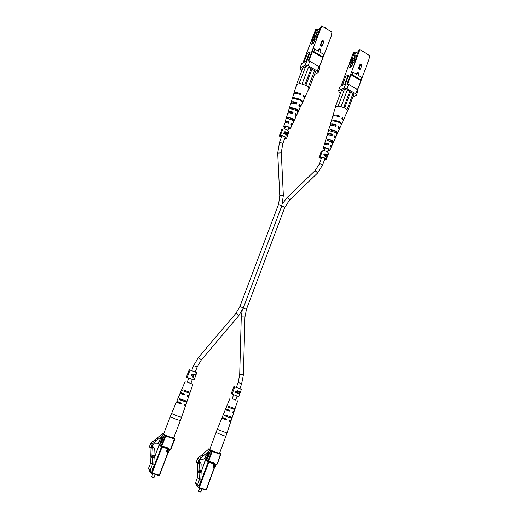 <?xml version="1.0" encoding="UTF-8"?>
<svg xmlns="http://www.w3.org/2000/svg" width="518" height="518" viewBox="0 0 518 518"><rect width="100%" height="100%" fill="white"/><g stroke="black" fill="none" stroke-linecap="round" stroke-linejoin="round"><path stroke-width="0.78" d="M296.432 98.75L297.332 98.77M298.672 99.294L299.352 99.89M335.379 120.953L336.124 120.914M338.351 122.047L337.801 121.523M210.716 450.2L209.958 452.615L209.343 452.143L207.181 453.962L205.251 457.413C204.196 459.09 202.732 459.725 200.854 459.324L198.983 460.878L198.485 463.357L197.643 463.086L199.398 459.188L209.861 450.388L210.716 450.2L209.214 449.223L210.839 450.239M209.285 452.195L209.894 452.59M199.398 459.188L197.941 458.158L196.199 462.03L197.643 463.086M197.941 458.158L199.695 456.688L201.152 457.711M199.695 456.688L201.347 457.549M199.883 456.533L201.625 455.063L203.095 456.08M201.625 455.063L203.289 455.918M201.813 454.908L203.555 453.444L205.037 454.448M203.555 453.444L208.359 449.41L209.214 449.223M199.708 488.163L198.64 491.083L200.887 491.945L202.026 488.882M200.531 491.983L198.795 491.362M199.21 460.599L201.165 463.804L200.9 470.033L199.611 470.13L199.488 473.038L197.507 470.953L197.837 463.15M198.329 462.179L199.87 461.072M197.507 470.953L198.957 472.053L199.352 462.619L198.588 462.367M198.957 472.053L199.488 473.038M200.181 472.591L200.265 470.622L201.23 470.279L200.835 479.623L201.243 479.752L199.035 485.703L197.656 485.243L197.533 484.699L199.566 479.221L199.857 472.345L201.101 472.52L201.185 470.551M197.611 468.55L197.52 470.577M200.9 470.033L201.23 470.279M199.611 470.13L200.265 470.622M195.694 483.611L195.441 483.009L197.468 477.577L197.727 471.393M197.468 477.577L199.566 479.221M200.842 479.435L201.243 479.752M208.514 449.307L208.825 448.802L209.835 449.138L208.845 448.815L210.088 449.753C211.758 450.913 219.703 453.762 219.6 453.166L220.616 453.8L220.538 454.344L212.186 451.566L208.599 461.221L214.569 463.163L215.061 464.381L214.174 466.783L214.925 467.029L215.812 464.627L216.997 463.96L215.812 464.627M232.686 412.516L233.061 411.622L233.994 411.868L234.784 409.485L228.16 407.18L227.985 406.578L228.535 406.274L235.055 408.644L234.784 409.485M232.737 412.542L233.689 412.788L232.537 412.231M229.571 421.289L230.769 421.587L229.435 420.894M229.642 421.328L229.468 420.752L229.973 420.402L231.073 420.655L231.85 418.324L224.631 415.773L224.469 415.171L224.987 414.86L232.148 417.417L231.85 418.324M235.664 399.987L232.174 398.666M227.02 405.575L226.651 406.475M223.504 414.122L222.203 417.288L226.528 419.179L226.8 419.807L225.505 419.755L226.198 419.502M227.37 409.803L226.91 410.165L225.349 409.628L229.26 411.292L228.665 411.001L229.364 410.748M226.321 409.88L226.826 409.544M229.26 411.292L229.914 411.014L229.623 410.379L225.719 408.728L226.677 406.384M224.087 418.421L223.621 418.79L221.834 418.194L226.152 420.092M222.986 418.46L223.498 418.117M234.745 409.563L233.411 409.078L233.689 408.65M233.411 409.078L228.16 407.18M231.844 418.343L230.38 417.825L230.639 417.372M230.38 417.825L224.631 415.773M232.168 398.692L235.651 400.013M225.829 415.656L226.101 416.304M229.209 407.025L229.506 407.666M226.91 410.165L228.665 411.001M223.621 418.79L225.505 419.755M352.292 60.405L352.305 58.346L353.425 55.348L352.972 55.575L354.772 53.004L354.085 52.583L353.244 53.011L341.09 85.884M347.008 84.046L359.919 49.605L369.515 55.575L369.088 59.013L357.556 90.048M351.599 72.002L353.276 72.306L356.805 74.437L357.854 72.132L356.837 72.831L356.345 74.158M358.391 68.635L359.751 69.464L360.431 69.153L359.065 68.318L358.391 68.635L359.803 64.828L360.806 64.128L361.836 65.339L360.431 69.153M361.085 80.769L360.761 79.869L361.674 77.383L358.171 75.265L358.877 73.349L357.854 72.132M361.674 77.383L361.998 78.289M353.729 58.767L354.565 56.507L356.662 55.458M352.156 62.976L352.829 61.176M351.774 63.164L352.285 61.791L351.832 62.011L351.851 58.573L349.682 64.394L351.094 63.708L349.682 67.482L351.767 66.485L353.179 62.684L354.616 61.992L356.798 56.106L356.339 56.332L356.332 57.362M351.191 63.727L351.832 62.011M353.425 55.348L355.225 52.771L355.562 52.985L354.312 56.352L356.798 55.109M355.562 52.985L358.521 51.483M352.972 55.575L354.085 52.583M359.919 49.605L359.052 50.052L356.339 56.332M352.305 58.346L351.851 58.573M345.383 83.968L348.543 75.479L348.109 75.22L344.742 84.253M355.225 52.771L354.772 53.004M341.181 91.22L341.019 90.838L344.263 89.433L347.151 89.977L353.263 93.596L353.852 95.092L353.49 95.241M348.64 84.35L347.028 88.688L344.133 88.138L338.552 90.572L340.145 86.299L345.739 83.812L348.64 84.35L357.368 89.549L357.938 91.064L356.358 95.364L352.926 96.762M344.133 88.138L345.739 83.812M347.028 88.688L355.775 93.868L357.368 89.549M340.566 92.877L339.193 92.068L338.552 90.572M356.358 95.364L355.775 93.868M357.439 89.743L360.942 80.834M350.537 74.56L360.832 80.523M351.113 74.663L347.591 84.156M360.761 79.869L352.35 74.799L350.673 74.495M348.109 75.22L345.746 76.314L342.392 85.302M352.382 64.491L351.094 63.708M358.268 52.156L357.465 53.309M352.285 61.791L352.292 60.846M353.276 72.306L352.35 74.799M359.065 68.318L360.806 64.128M364.64 52.538L363.753 51.418L361.849 50.803M354.739 61.648L352.188 62.892M355.329 60.062L352.926 61.241L352.156 60.768L355.724 59.013M356.28 57.498L352.719 59.266L352.156 60.768M351.295 63.461L350.893 63.798M351.541 63.559L351.159 63.746M350.803 66.395L352.02 65.805M353.762 62.192L351.67 63.215L351.411 63.902M350.544 66.233L352.149 65.462M331.546 135.509L331.947 134.486C330.076 133.903 328.936 133.909 328.535 134.505L328.58 134.92M338.876 116.667L335.826 115.883M335.217 126.068L335.567 125.175C333.417 124.475 332.096 124.475 331.611 125.188L331.585 125.356M327.855 144.982L328.302 143.836C326.716 143.369 325.764 143.382 325.44 143.874L325.692 144.535M327.324 139.005L331.675 140.281C333.042 141.077 333.631 141.764 333.45 142.34L332.834 143.713L331.112 141.686L326.897 140.436L327.324 139.005L328.185 139.484L327.836 140.533M328.185 139.484L331.19 140.436L333.43 142.385M336.823 134.797L336.894 134.686C337.108 134 336.441 133.204 334.887 132.291L329.752 130.847L330.18 129.422L331.287 130.044L330.996 130.937M331.287 130.044L334.803 131.112L337.412 133.476L339.206 129.532L338.099 127.596L338.662 126.204L339.808 128.199L341.174 125.155C341.433 124.339 340.676 123.401 338.889 122.332L332.789 120.7L333.035 119.885L339.206 121.536C341.012 122.617 341.783 123.569 341.517 124.398L341.239 124.896M333.035 119.885L334.35 120.772M334.388 120.655L338.396 121.827L339.737 122.87M327.972 150.492L329.183 150.175L327.952 148.802C325.932 147.87 324.611 147.695 323.99 148.278L324.702 149.294M331.947 134.486L332.562 134.279C329.785 133.294 328.082 133.249 327.454 134.13L327.726 135.017M332.562 134.279L331.999 135.677C329.293 134.732 327.641 134.686 327.039 135.541L324.656 143.603L325.09 144.548M338.94 116.498L339.879 116.149C336.111 114.724 333.76 114.653 332.828 115.935L332.809 116.375M339.879 116.149L339.562 116.945C335.839 115.54 333.514 115.469 332.595 116.731L330.238 124.708L330.406 125.557M335.567 125.175L336.35 124.896C333.055 123.692 331.021 123.627 330.238 124.708M336.35 124.896L335.787 126.295C332.569 125.116 330.581 125.058 329.824 126.114L327.454 134.13M328.302 143.836L328.762 143.693C326.502 142.936 325.129 142.91 324.656 143.603M328.762 143.693L328.192 145.098C326.01 144.373 324.689 144.347 324.236 145.014L323.342 148.051C324.1 147.313 325.751 147.533 328.295 148.705L329.817 150.421L327.875 150.751M324.605 149.56L323.342 148.051M330.18 129.422L335.45 130.892C337.037 131.831 337.717 132.647 337.49 133.346M332.828 115.935L335.483 106.961L338.85 105.957L344.703 107.861C346.516 108.948 347.436 109.971 347.474 110.943L343.563 119.846L342.178 117.463L341.861 118.259L343.22 120.603L341.517 124.398M331.39 121.063L331.416 120.72M336.94 134.544L337.412 133.476M343.298 120.182L343.563 119.846M339.128 128.723L339.808 128.199M334.991 137.658L335.774 137.166L334.881 135.574L334.317 136.972L335.172 138.507L333.45 142.34M330.775 146.62L331.721 146.186L331.086 144.975L330.523 146.38L331.119 147.533L329.817 150.421M336.176 133.184L336.311 132.861M332.316 142.528L332.575 141.913M338.364 127.816L338.332 127.014M334.408 137.043L334.622 136.215M330.607 146.154L330.892 145.461M338.85 105.957L338.092 105.918M347.403 111.299L347.474 110.943M347.248 90.035L341.181 106.397M343.81 107.388L349.695 91.485M341.388 90.676L335.295 107.038M338.286 105.84L344.379 89.452M353.69 94.69L347.597 111.228M346.995 109.738L353.011 93.441M344.703 107.861L350.569 92.003M189.225 369.729L196.853 372.617L189.225 369.729L186.389 377.091L187.225 377.408M190.054 370.053L187.218 377.428L191.802 379.215L194.03 379.998L196.853 372.617M190.922 375.058L193.959 378.321L194.133 377.868L193.227 376.761L194.03 374.663L195.467 374.391L195.642 373.938L191.161 374.443L190.922 375.058M193.939 378.289L194.101 377.855L193 376.664L193.803 374.566L195.435 374.378L195.597 373.951M192.884 376.379L191.33 374.857L193.518 374.728L192.884 376.379L191.395 374.89L193.518 374.728M233.871 386.506L241.388 389.355L233.871 386.506L231.196 393.706L232.09 394.049M234.764 386.849L232.083 394.062L236.752 395.881L238.72 396.574L241.388 389.355M237.645 393.466L235.314 392.586L235.645 391.705L237.445 390.74L238.183 391.614L239.478 391.109L239.925 392.443L239.322 394.081L237.645 393.466M239.322 394.081L235.314 392.586M237.328 390.701L238.183 391.614M239.368 391.077L239.925 392.443M239.329 391.517L238.047 391.873L237.587 392.974L239.225 393.583L239.329 391.517L238.39 392.009L237.93 393.11M237.302 391.155L235.871 392.333L237.509 392.955L237.302 391.155L236.02 392.391M238.047 391.873L238.39 392.009M282.556 129.759L281.74 129.578L279.254 136.033L281.358 136.843L281.06 136.182C281.598 135.697 282.737 135.865 284.486 136.681L285.716 137.995L284.848 138.28M279.254 136.033L280.251 136.26L280.212 135.845C280.944 135.192 282.498 135.418 284.887 136.532L286.564 138.325L284.712 138.636M285.722 134.369L283.482 133.502L284.537 131.818L285.509 131.818L286.214 132.692L287.419 132.459L287.781 134.071L287.218 135.535L285.722 134.369M280.212 135.845L282.705 129.377C283.443 128.697 284.997 128.917 287.38 130.037L289.044 131.857L286.564 138.325M284.686 138.701L284.945 139.102L285.101 138.688M284.945 139.102L284.563 139.018M281.358 136.843L281.727 135.897M284.492 131.844L285.509 131.818M285.211 131.935L285.722 132.459M285.852 132.828L286.214 132.692M286.48 132.453L287.419 132.459M287.101 132.582L287.781 134.071M286.622 132.861L285.606 134.22L287.153 134.926L287.276 132.828L286.415 133.1L285.981 134.078L287.153 134.926M284.758 132.226L284 133.353L285.593 133.864L285.379 132.187L284.861 132.174L284.162 133.288L285.593 133.864M285.606 134.22L285.981 134.078M286.033 133.243L286.415 133.1M322.261 151.327L321.38 151.126L319.023 157.466L321.082 158.255L320.843 157.692C321.4 157.219 322.559 157.388 324.326 158.204L325.427 159.376L324.585 159.648M319.023 157.466L320.014 157.388C320.771 156.74 322.351 156.973 324.767 158.081L326.262 159.673L324.456 159.991M323.879 154.422L326.469 157.712L325.945 156.035L326.612 154.228L327.719 154.325L327.862 153.937L324.074 153.891L323.879 154.422M320.014 157.388L322.371 151.042C323.135 150.369 324.721 150.589 327.123 151.703L328.606 153.322L326.262 159.673M321.082 158.255L321.387 157.427M326.444 157.653L325.628 156.125L326.612 154.228M327.68 154.319L327.816 153.95L324.074 153.891M325.66 155.64L324.216 154.286L326.185 154.222L325.66 155.64L324.313 154.26M164.335 434.738L163.533 437.205L162.885 436.719L160.599 438.565L158.553 442.094C157.886 444.891 155.432 443.35 153.904 444.01L151.923 445.59L151.398 448.135L150.505 447.843L152.37 443.855L163.429 434.926L164.335 434.738L163.047 433.819L164.465 434.783M162.853 436.745L163.455 437.186L161.072 443.363L160.418 444.107L159.848 443.673L160.476 443.337L160.891 443.654M152.37 443.855L151.133 442.884L149.281 446.846L150.505 447.843M151.133 442.884L152.985 441.394L154.228 442.359M152.985 441.394L154.429 442.197M153.186 441.232L155.031 439.743L156.281 440.701M155.031 439.743L156.481 440.54M155.232 439.581L157.071 438.099L158.327 439.044M157.071 438.099L162.147 434.006L163.047 433.819M151.787 476.605L154.001 477.531L155.212 474.41M153.658 477.59L151.832 476.961M152.201 445.266L154.228 448.614L153.937 455.011L152.577 455.095L152.441 458.08L150.777 456.364L151.01 448.012M151.237 446.898L151.509 447.118L152.862 445.797M150.654 456.015L151.878 457.064L152.318 447.377L151.509 447.118M151.878 457.064L152.441 458.08M153.037 457.588L153.127 455.562L154.215 455.238L153.781 464.834L154.215 464.97L151.871 471.056L150.395 470.558L150.285 470.014L152.441 464.413L152.758 457.349L154.008 457.524L154.099 455.497M152.577 455.095L153.127 455.562M148.783 469.017L148.517 468.395L150.667 462.839L150.952 456.539M150.667 462.839L152.441 464.413M153.794 464.594L154.215 464.97M178.846 402.369L178.328 402.732L176.385 402.104L171.555 413.5L178.186 416.349L181.54 417.243L180.355 420.493L176.962 419.612L170.254 416.705L163.571 434.039L163.817 434.324C165.261 435.444 173.821 438.481 173.724 437.833L174.793 439.083L165.663 436.078L161.862 445.959L168.162 448.012L168.674 449.261L167.735 451.722L168.531 451.981L169.47 449.52L170.72 448.847L169.47 449.52M187.438 396.225L187.322 395.668L187.859 395.318L188.992 395.623L192.89 384.33L187.263 382.129M187.51 396.257L188.669 396.568L187.283 395.907M184.117 405.18L185.567 405.555L183.987 404.752M184.207 405.231L184.013 404.642L184.557 404.286L185.897 404.61L186.791 402.013L179.086 399.54L178.943 398.931L179.461 398.607L187.017 401.308L186.791 402.013M190.838 383.475L192.89 384.33M187.406 391.44L190.093 392.327L189.769 393.272L182.822 390.753L182.666 390.151L183.21 389.827L187.406 391.44M181.902 389.199L181.663 389.659M178.179 397.934L177.784 398.854M182.304 393.55L181.799 393.913L180.102 393.343L183.845 394.936L183.32 394.677L184.039 394.418M181.287 393.661L181.831 393.317M183.845 394.936L184.518 394.658L184.233 394.01L180.491 392.424L185.159 381.416M176.385 402.104L180.523 403.93L179.966 403.626L180.672 403.36M177.778 402.434L178.328 402.091M180.523 403.93L181.196 403.639L180.937 403.004L176.774 401.178L177.888 398.549M189.769 393.272L188.358 392.761L188.688 392.333M188.358 392.761L182.822 390.753M186.687 402.253L185.146 401.703L185.457 401.256M185.146 401.703L179.086 399.54M187.251 382.154L190.831 383.508M180.381 399.443L180.64 400.097M183.961 390.617L184.246 391.271M181.799 393.913L183.32 394.677M178.328 402.732L179.966 403.626M314.42 37.212L314.439 35.114L315.617 32.064L315.197 32.323L317.087 29.72L316.375 29.28L315.585 29.766L302.842 62.976M308.216 60.949L321.814 25.9L331.883 32.161L331.429 35.677L319.263 67.308M313.04 48.692L314.724 48.977L318.421 51.217L319.464 48.906L318.544 49.624L318.02 50.978M320.176 45.351L321.607 46.225L322.241 45.869L320.81 44.995L320.176 45.351L321.665 41.479L322.584 40.76C323.413 40.618 323.795 41.026 323.724 41.99L322.241 45.869M322.986 57.815L322.572 56.844L323.536 54.312L319.859 52.085L320.603 50.136C320.674 49.178 320.299 48.77 319.464 48.906M323.536 54.312L323.951 55.29M316.006 35.373L316.815 33.275L318.402 32.304M314.381 39.588L314.983 38.021M313.947 39.847L314.413 38.643L313.992 38.895L314.018 35.373L311.732 41.291L313.04 40.508L311.558 44.354L313.5 43.208L314.989 39.349L316.323 38.552L318.194 33.696M313.364 40.521L313.992 38.895M315.617 32.064L317.508 29.461L317.871 29.681L316.55 33.107L318.57 31.87M317.871 29.681L320.325 28.166M315.197 32.323L316.375 29.28M321.814 25.9L321.005 26.405L318.201 32.828M314.439 35.114L314.018 35.373M306.837 60.768L310.081 52.357L309.622 52.085L306.119 61.169M317.508 29.461L317.087 29.72M302.667 68.512L302.493 68.162L305.503 66.537L308.398 67.062L314.814 70.856L315.566 72.481L315.184 72.675M309.822 61.241L308.126 65.65L305.225 65.126L300.045 67.936L301.729 63.591L306.921 60.723L309.822 61.241L318.991 66.692L319.723 68.337L318.058 72.714L314.478 74.527M305.225 65.126L306.921 60.723M308.126 65.65L317.314 71.089L318.991 66.692M302 70.234L300.848 69.561L300.045 67.936M318.058 72.714L317.314 71.089M319.114 66.977L322.856 57.886M311.933 51.301L322.714 57.55M312.509 51.405L308.793 61.053M322.572 56.844L313.746 51.522L312.063 51.23M309.622 52.085L307.42 53.341L303.936 62.374M314.258 41.252L313.04 40.508M320.092 28.781L319.386 29.746M314.413 38.643L314.42 37.672M314.724 48.977L313.746 51.522M320.81 44.995L322.584 40.76M327.085 29.176L326.1 27.978L324.158 27.357M316.932 36.979L315.086 38.086L314.277 37.587L317.424 35.69M318.02 34.156L314.866 36.059L314.277 37.587M312.736 43.259L313.701 42.69M315.604 38.856L313.655 40.022L313.384 40.721M312.464 43.091L313.863 42.269M292.087 113.52L292.502 112.49C290.695 111.92 289.594 111.933 289.212 112.535L289.232 112.937M299.773 94.302L297.047 93.551M295.94 103.891L296.296 102.998C294.218 102.311 292.942 102.324 292.476 103.037L292.443 103.173M288.215 123.18L288.681 122.021C287.153 121.575 286.24 121.594 285.93 122.086L286.143 122.747M287.73 117.1L292.139 118.382C293.622 119.244 294.289 120.001 294.146 120.649L293.512 122.002C293.635 121.374 292.981 120.642 291.55 119.813L287.283 118.564L287.73 117.1L288.636 117.605L288.28 118.648M288.636 117.605L291.692 118.57L294.146 120.649M295.784 115.935L296.561 115.436L297.733 112.911C297.973 112.147 297.228 111.253 295.493 110.224L290.3 108.786L290.747 107.33L291.912 107.984L291.615 108.858M291.912 107.984L295.48 109.058L298.349 111.59L300.162 107.679L298.86 105.458L299.449 104.04L300.79 106.319L302.221 103.231C302.512 102.318 301.664 101.263 299.669 100.065L293.505 98.439L293.764 97.611L300 99.249C302.013 100.466 302.875 101.534 302.583 102.46L302.272 103.095M293.764 97.611L295.163 98.491M295.189 98.42L299.249 99.598L300.738 100.757M288.422 128.956L289.666 128.639L288.293 127.098C286.292 126.159 284.991 125.984 284.395 126.573L285.101 127.661M292.502 112.49L293.071 112.244C290.365 111.273 288.714 111.24 288.112 112.128L288.351 113.034M293.071 112.244L292.482 113.669C289.853 112.736 288.248 112.704 287.671 113.565L285.955 119.121M299.838 94.147L300.705 93.739C297.021 92.327 294.736 92.269 293.835 93.557L293.803 94.011M300.705 93.739L300.369 94.548C296.73 93.156 294.47 93.098 293.583 94.373L291.077 102.512L291.213 103.38M296.296 102.998L297.021 102.668C293.81 101.47 291.828 101.418 291.077 102.512M297.021 102.668L296.438 104.092C293.298 102.933 291.362 102.881 290.637 103.943L288.112 112.128M288.681 122.021L289.102 121.853C286.914 121.115 285.586 121.095 285.133 121.795L285.522 122.76M289.102 121.853L288.513 123.284C286.396 122.578 285.12 122.565 284.686 123.239L283.734 126.334C284.466 125.583 286.091 125.796 288.61 126.975L290.313 128.904L288.319 129.228M284.991 127.933L283.734 126.334M290.747 107.33L296.076 108.799C297.85 109.848 298.608 110.768 298.362 111.551M302.881 67.955L296.438 84.648L299.78 83.366L305.737 85.295C307.64 86.435 308.67 87.536 308.832 88.597L304.726 97.837C305.018 97.08 304.487 96.18 303.121 95.118L302.79 95.927C304.131 96.976 304.655 97.863 304.37 98.608L302.583 102.46M297.721 112.937L298.349 111.59M304.454 98.174L304.726 97.837M300.116 106.85L300.79 106.319M296.561 115.436L295.506 113.597L294.923 115.028L295.933 116.796L292.314 124.598L291.55 123.2L290.961 124.631L291.679 125.971L290.313 128.904M291.381 125.039L292.314 124.598M297.028 111.318L297.19 110.943M292.961 120.817L293.246 120.157M299.346 105.866L299.139 104.798M295.202 115.261L295.26 114.2M290.967 124.605L291.524 124.275L291.369 123.64M299.78 83.366L299.028 83.346M308.806 88.992L308.832 88.597M308.514 67.133L302.111 83.787M304.875 84.835L311.085 68.654M299.21 83.256L305.639 66.563M315.397 72.119L308.987 88.908M308.216 87.296L314.562 70.707M305.814 85.341L312.004 69.192M281.727 206.08L283.359 195.532L279.772 195.713L278.548 204.701C280.108 204.869 281.17 205.329 281.727 206.08L243.331 307.906L239.873 306.598L235.943 313.299L198.452 357.439L193.615 365.604L191.666 370.668M243.331 307.906L238.759 315.708C238.403 314.789 237.516 313.973 236.098 313.267L235.943 313.299M238.759 315.708L201.334 359.913L198.452 357.439M201.334 359.913L197.177 366.951L193.615 365.604M279.772 195.713L277.713 153.088L281.293 152.901L282.692 143.913L285.263 137.199M277.713 153.088L279.526 142.463C281.119 142.502 282.174 142.981 282.692 143.913M241.271 316.88L244.962 316.971L243.408 374.734L239.698 374.65L241.271 316.88L242.197 310.489M236.337 387.451L238.176 382.498L241.647 383.806L243.408 374.734M289.284 200.336L289.445 200.259C289.42 199.009 288.649 198.122 287.134 197.598L286.888 197.837M316.984 173.621L289.445 200.259L284.712 207.563C284.285 206.896 283.275 206.429 281.688 206.177M319.47 163.83L314.905 170.895C316.459 171.348 317.21 172.222 317.152 173.53L322.533 165.19C322.06 164.348 321.037 163.895 319.47 163.83M243.318 307.945L246.471 309.24L284.712 207.563M208.359 449.41L209.861 450.388M204.804 458.398L208.599 461.221L208.165 461.525L214.245 463.532L208.301 461.59M214.471 467.786L206.132 489.698L214.238 467.728L213.481 467.489L212.995 466.271L213.882 463.875L208.76 462.205L199.339 487.593L206.132 489.698L205.814 490.054L199.054 487.956M211.273 450.388L214.458 451.741M218.285 453.017L220.538 453.768L219.6 453.166L225.861 436.201L222.857 435.424L216.038 432.465L209.738 449.404M220.765 454.409L217.275 464.011L220.538 453.768L220.817 454.403L217.275 464.011L216.09 464.678L215.203 467.081L216.045 464.685M209.868 452.577L207.621 458.624L206.941 459.336L206.281 458.877L206.87 458.547L207.427 458.922M207.925 453.341L206.281 458.877M204.947 459.272L208.165 461.525L208.009 460.962L211.597 451.314L210.671 450.712M208.799 448.802L208.055 449.669M205.821 455.678L205.335 456.967M197.915 471.594L199.372 472.701M199.08 472.397L197.623 471.289M195.441 483.009L197.533 484.699M214.711 467.411L215.158 467.087M196.51 484.317L196.173 485.224L198.75 487.328L208.171 461.946L205.523 460.101L201.165 471.807M208.909 452.512L206.883 457.964L207.297 458.1L209.453 452.305M207.491 458.818L206.3 457.711M206.941 459.336L207.453 458.987M207.712 458.262L207.297 458.1L207.556 458.676M212.995 466.271L213.83 467.132L214.174 466.783L213.584 466.53L214.471 464.128L215.061 464.381M213.785 467.119L213.481 467.489M214.167 463.506L213.882 463.875L214.471 464.128L214.569 463.163M214.523 467.365L206.417 489.737L205.814 490.054L199.022 487.956L198.75 487.328L199.339 487.593L198.873 487.872L196.147 485.185L196.419 485.832M214.925 467.029L214.601 467.391L214.925 467.029M212.186 451.566L212.186 450.984L211.597 451.314L212.186 451.566M208.139 461.506L208.76 462.205L209.045 461.836M217.223 464.018L216.705 464.322M196.192 485.172L196.477 484.291M206.365 489.75L205.866 490.054M207.996 449.721L208.268 449.1M205.536 460.062L205.491 459.66M221.834 418.194L217.262 429.331L226.975 433.022L225.861 436.201M357.511 72.52L356.837 72.831M360.476 64.504L359.803 64.828M237.691 392.702L238.034 392.838M285.696 133.981L286.078 133.832M162.348 433.877L163.429 434.926M158.709 444.153L161.551 446.341L167.845 448.394L161.571 446.341M168.149 452.784L159.272 475.2L167.871 452.719L167.074 452.46L166.563 451.21L167.502 448.756L162.095 446.989L152.104 472.979L159.272 475.2L158.968 475.569L151.826 473.355M162.82 433.449L162.212 433.78L162.82 433.449L163.591 433.993M164.918 434.939L168.097 436.292M172.138 437.639L174.514 438.429L173.705 437.865M174.754 439.089L170.72 448.847L174.514 438.429L174.793 439.083L171.037 448.912L170.409 449.229L170.998 448.918M161.843 437.561L159.848 443.673M160.25 438.869L158.456 443.531L161.273 445.7L165.074 435.826L164.284 435.262M151.088 456.675L152.318 457.731M152.007 457.413L150.777 456.364M148.517 468.395L150.285 470.014M169.749 449.592L168.849 452.039L167.444 452.104M168.389 452.382L168.188 452.777L168.337 452.382M149.65 469.878L149.333 470.694L151.515 472.714L161.506 446.736L159.246 444.988L154.073 458.404M162.827 436.765L160.522 442.754L160.962 442.896L163.228 437.017M161.182 442.981L160.975 443.499L160.476 443.337L160.522 442.754L159.939 442.501M160.418 444.107L163.429 437.16M166.563 451.21L167.424 452.104L167.735 451.722L167.146 451.463L168.091 449.009L168.674 449.261M167.366 452.078L167.074 452.46M167.78 448.374L167.502 448.756L168.091 449.009L167.864 448.394M168.149 452.337L159.596 475.246L158.968 475.569L151.8 473.355L151.515 472.714L152.104 472.979L151.625 473.251L149.598 471.315M165.663 436.078L165.702 435.496L165.074 435.826L165.663 436.078M168.81 452.052L168.246 452.363M167.949 448.446L168.162 448.012M161.493 446.315L162.095 446.989L162.38 446.607M161.862 445.959L161.273 445.7L161.551 446.341L161.862 445.959M149.352 470.648L149.624 469.852M159.557 475.259L159.007 475.569M159.259 444.949L159.24 444.586M160.198 438.921L158.43 443.499L158.592 444.088L158.469 443.492M319.166 49.268L318.544 49.624M322.293 41.11L321.665 41.479M197.177 366.951L195.234 372.015M192.392 379.429L190.799 383.598M187.743 391.563L187.399 392.45M184.324 400.479L183.987 401.346M283.359 195.532L281.293 152.901M287.891 130.342L288.973 127.532M291.861 119.995L292.269 118.926M295.584 110.276L295.946 109.343M279.351 142.612L281.928 135.897M284.563 129.047L285.645 126.237M286.946 122.844L287.38 121.724M288.545 118.7L288.953 117.631M290.689 113.118L291.071 112.128M292.275 108.987L292.638 108.055M294.418 103.425L294.742 102.57M278.367 204.811L239.873 306.598M188.817 378.082L187.218 382.245M184.058 390.462L183.922 390.812M182.893 393.492L182.556 394.366M180.724 399.132L180.419 399.928M233.644 394.703L232.135 398.776M228.056 409.77L227.739 410.632M225.932 415.488L225.79 415.876M282.472 203.768L286.978 197.675L314.737 170.985M319.25 163.986L321.684 157.42M324.177 150.699L325.207 147.934M326.437 144.619L326.845 143.512M327.946 140.553L328.334 139.497M329.979 135.075L330.342 134.091M331.481 131.022L331.824 130.096M333.501 125.57L333.819 124.715M322.533 165.19L324.967 158.612M327.454 151.897L328.477 149.132M331.209 141.738L331.598 140.682M334.738 132.207L335.081 131.281M241.647 383.806L239.815 388.765M237.127 396.017L235.619 400.097M232.737 407.886L232.414 408.754M229.513 416.614L229.196 417.463M238.176 382.498L239.698 374.65M244.962 316.971L246.471 309.24M209.835 452.551L207.446 459M205.458 459.641L201.172 471.678M195.564 483.547L197.656 485.243M237.658 400.815L235.036 408.715M233.689 412.788L232.148 417.437M230.769 421.587L226.975 433.022M230.134 397.966L226.962 405.691M225.349 409.628L223.485 414.167M216.038 432.465L217.262 429.331M331.721 146.186L332.847 143.687M335.774 137.166L336.894 134.686M286.415 132.912L286.784 132.77M151.69 476.638L152.829 473.672M151.832 476.994L151.69 476.67M153.678 477.68L154.001 477.531M167.288 452.026L168.849 452.039L169.787 449.585L170.409 449.229M159.214 444.573L154.079 458.313M148.627 468.932L150.395 470.558M188.669 396.568L186.979 401.476M185.567 405.555L181.54 417.243M180.102 393.343L178.011 398.277M180.355 420.493L173.724 437.833M170.254 416.705L171.555 413.5M285.133 121.795L286.13 118.557M293.835 93.557L296.639 84.447"/></g></svg>
